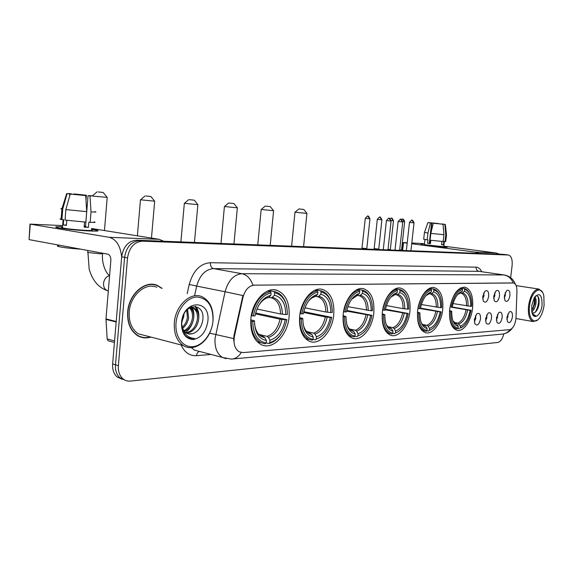 <?xml version="1.0" encoding="UTF-8"?>
<svg xmlns="http://www.w3.org/2000/svg" width="573" height="573" viewBox="0 0 573 573"><rect width="100%" height="100%" fill="white"/><g stroke="black" fill="none" stroke-linecap="round" stroke-linejoin="round"><path stroke-width="0.86" d="M333.744 314.849C334.582 301.226 330.886 292.76 322.649 289.465C313.08 286.378 300.997 300.195 299.643 316.468C298.884 329.246 302.15 337.518 309.441 341.286C319.505 345.87 332.354 331.488 333.744 314.849M442.707 309.671C443.602 297.373 440.83 290.031 434.398 287.639C427.494 285.834 418.942 297.451 417.631 310.86C416.815 322.757 419.393 330.027 425.388 332.655C432.565 335.126 441.375 323.179 442.707 309.671M409.946 311.225C410.82 298.483 407.768 290.798 400.778 288.162C393.128 286.049 383.638 298.318 382.306 312.536C381.503 324.784 384.311 332.369 390.743 335.298C398.729 338.263 408.585 325.607 409.946 311.225M373.804 312.944C374.663 299.751 371.297 291.693 363.705 288.763C355.174 286.242 344.538 299.235 343.184 314.398C342.403 326.947 345.455 334.876 352.331 338.17C361.262 341.809 372.429 328.35 373.804 312.944M289.093 316.969C289.902 302.974 285.87 294.085 276.988 290.31C266.166 286.407 252.227 301.169 250.867 318.789C250.136 331.645 253.574 340.247 261.173 344.602C272.583 350.612 287.696 335.141 289.093 316.969M472.553 308.245C473.456 296.391 470.942 289.365 465.011 287.166C457.426 287.424 452.319 294.816 449.705 309.334C448.867 320.88 451.23 327.842 456.803 330.227C463.292 332.326 471.242 321.009 472.553 308.245M493.697 296.191L495.974 290.876C498.46 289.566 499.635 291.277 499.498 296.019C498.238 301.398 496.497 302.981 494.27 300.753L493.697 296.191M493.661 298.533L494.886 295.496L494.599 292.875M482.688 296.52L484.98 291.156C487.573 289.737 488.812 291.464 488.697 296.341C487.372 301.892 485.553 303.468 483.247 301.061L482.688 296.52M482.667 298.984L484.013 295.804L483.655 293.047M504.326 295.876L506.596 290.611C508.967 289.401 510.077 291.098 509.927 295.711C508.731 300.932 507.055 302.508 504.906 300.445L504.326 295.876M504.276 298.096L505.393 295.195L505.157 292.717M496.447 317.965L498.839 312.543C501.21 311.375 502.32 313.059 502.163 317.592C500.895 322.986 499.162 324.576 496.97 322.363L496.447 317.965M496.397 320.085L497.6 317.062L497.371 314.606M485.61 318.674L488.017 313.187C490.495 311.927 491.663 313.624 491.527 318.287C490.194 323.852 488.389 325.435 486.119 323.05L485.61 318.674M485.567 320.909L486.892 317.743L486.599 315.15M474.38 319.405L476.8 313.868C479.393 312.5 480.632 314.212 480.511 319.003C479.107 324.748 477.223 326.331 474.867 323.745L474.38 319.405M474.358 321.754L475.805 318.452L475.447 315.723M506.919 317.284L509.29 311.92C511.56 310.831 512.613 312.507 512.441 316.926C511.231 322.155 509.569 323.745 507.456 321.689L506.919 317.284M506.854 319.283L507.95 316.396L507.771 314.09M516.008 317.435L515.872 319.182C514.855 325.299 512.814 328.795 509.748 329.661L243.081 352.603L239.192 351.808C234.772 348.871 233.204 343.65 234.464 336.136L242.923 297.516C245.022 289.888 248.797 285.769 254.24 285.161L513.515 282.983C515.829 283.699 516.968 286.479 516.946 291.313L516.008 317.435M162.116 288.377L157.217 285.347C145.127 279.903 128.775 294.128 127.679 311.87C127.127 322.8 130.358 330.678 137.37 335.513C141.552 338.013 146.051 338.536 150.871 337.074M154.588 284.867L153.213 284.366M156.064 284.953L156.544 285.211M510.658 277.69L512.097 265.671C512.57 259.519 511.352 255.966 508.459 255.014L503.209 254.34L136.56 240.202C128.373 240.904 123.403 246.44 121.669 256.79L112.63 363.948L115.495 364.808C115.152 370.516 116.67 374.885 120.058 377.922L124.935 380.135L120.058 377.922C116.67 374.885 115.152 370.516 115.495 364.808L124.592 257.334L115.495 364.808L118.382 365.667C118.031 371.397 119.549 375.781 122.937 378.825C125.107 380.601 127.593 381.353 130.4 381.081L497.822 342.446C500.48 341.809 502.478 338.958 503.81 333.873M136.56 240.202L139.497 240.681C131.303 241.398 126.332 246.942 124.592 257.334C126.332 246.942 131.303 241.398 139.497 240.681L505.723 254.67L139.497 240.681L142.441 241.169C134.247 241.885 129.276 247.457 127.528 257.871L118.382 365.667M233.655 340.828L233.899 336L242.909 295.539L225.082 291.75C228.212 280.512 233.841 274.496 241.964 273.715C247.027 274.854 250.673 278.671 252.901 285.168L513.2 282.933M508.459 255.014L142.441 241.169M140.249 336.924L141.71 337.089M112.63 363.948C112.287 369.635 113.805 373.997 117.2 377.034L122.07 379.24M422.745 244.299L420.897 244.513C423.103 245.172 439.935 247.063 445.615 247.285C439.778 247.056 422.394 245.086 420.747 244.47L422.745 244.299M443.81 246.454L447.577 247.149L445.615 247.285L447.463 247.106L443.81 246.454M499.706 254.204L495.774 252.922L443.839 246.175M479.229 253.416L475.225 252.091L411.715 243.754M424.536 243.675L411.801 242.973M401.931 250.437L402.798 242.558L407.231 242.744M402.798 242.558L403.492 242.673L402.64 250.465M407.188 243.16L403.492 242.673M429.327 243.059L429.714 243.088L431.978 222.911L438.674 223.778M441.547 224.05L443.058 224.423M444.369 241.534L443.781 246.741L424.421 244.685M446.482 234.83L445.73 241.477L443.824 241.462L443.445 244.857L441.611 244.771L441.991 241.426M430.452 243.546L429.292 243.389L431.569 223.012L430.423 222.918L427.952 233.046L427.193 239.858L427.952 239.901L427.573 243.303L430.438 243.668L430.817 240.316M443.173 241.512L430.065 240.223L430.832 233.397L433.303 223.248L443.036 224.222L443.946 234.694L443.173 241.512M427.193 239.858L423.691 239.149M444.999 241.613L445.773 234.815L444.863 224.365L443.087 224.165M446.496 234.722L445.773 234.815M443.946 234.694L430.832 233.397M427.952 233.046L424.464 232.416M441.561 223.907L444.863 224.365M443.036 224.222L433.303 223.248M430.423 222.918L427.902 222.589L430.122 222.825M431.569 223.012L430.13 222.768M431.978 222.911L430.187 222.84M430.23 222.718L438.696 223.585M429.714 243.088L429.327 243.038M443.445 244.857L441.625 244.621M429.292 243.389L427.573 243.303M529.574 305.824C527.747 318.824 534.824 325.958 540.146 317.034C542.158 313.796 543.476 309.828 544.099 305.123L543.82 295.919C541.643 284.144 531.064 291.163 529.574 305.824M542.309 292.044L538.907 289.071C533.907 289.444 530.455 295.002 528.557 305.731C527.812 314.706 529.373 319.985 533.241 321.582L537.653 319.899M534.781 296.857C536.099 298.003 536.428 300.539 535.769 304.478C535.01 307.866 533.699 310.337 531.844 311.891C533.327 320.823 541.027 315.623 542.051 305.223C542.108 294.594 539.537 292.029 534.337 297.53L531.715 305.724L531.837 311.884M534.387 297.459C535.161 299.013 535.275 301.298 534.724 304.306L531.68 310.888M532.066 312.851L534.229 312.894L532.732 313.159M534.229 312.894C536.435 311.705 537.99 309.048 538.885 304.929C539.651 298.103 538.491 295.145 535.404 296.055M532.689 314.477L534.616 316.038L535.956 315.938L532.403 313.846M535.956 315.938L534.63 316.045M537.975 296.463C539.336 301.412 538.412 306.691 535.211 312.299M534.258 297.674C534.795 301.978 533.921 306.297 531.651 310.616M539.078 299.256L537.252 309.664M534.91 299.006L533.162 308.732M299.407 208.995L303.783 209.453L299.407 208.995M306.935 213.407L295.031 212.196M460.699 287.897L464.023 288.434L464.646 289.372C469.043 290.704 471.386 295.532 471.672 303.862L471.608 306.29L470.641 306.333C470.834 297.81 468.764 292.789 464.424 291.263L462.59 292.875L461.265 293.269L459.217 292.932M453.064 303.561L470.641 306.333M452.262 306.992L471.135 310.315L469 317.9C466.623 323.523 463.679 326.897 460.169 328.021L463.772 325.922M449.561 311.246C449.318 320.987 451.603 326.811 456.409 328.723L457.211 328.873L458.013 328.193C452.978 326.882 450.55 321.267 450.729 311.354L449.526 311.239M460.169 328.021L460.391 326.137C465.111 324.211 468.37 318.953 470.168 310.365L451.202 307.2C453.315 297.165 457.075 291.234 462.49 289.408L461.874 288.47C456.18 290.346 452.24 296.556 450.041 307.092M461.874 288.47L460.162 288.19M469.48 293.512C468.127 290.611 466.329 288.928 464.087 288.441L464.023 288.434M450.729 311.354L451.753 311.297C451.631 320.049 453.795 325.049 458.235 326.302L458.013 328.193M462.49 289.408L462.275 291.313C458.013 292.71 454.826 297.244 452.699 304.915L452.233 307.149L451.202 307.2M464.424 291.263L464.646 289.372M458.235 326.302L456.839 324.132L454.726 323.115L455.657 323.294M449.576 310.602L451.753 311.297M457.834 294.278L462.275 291.313M459.367 328.709L457.77 328.401M470.168 310.365L471.135 310.315M454.038 322.427L457.82 323.143L460.391 326.137M265.808 206.144L270.298 206.617L265.808 206.144M270.313 206.638L273.572 210.728L261.224 209.482M429.614 288.341L433.238 288.935L433.868 289.917C439.269 291.643 441.869 297.545 441.654 307.622L440.594 307.665C440.737 298.748 438.417 293.491 433.646 291.901L431.77 293.584L428.998 293.763M421.356 304.542L440.594 307.665M420.482 308.081L441.174 311.834C439.083 321.976 435.129 328.164 429.299 330.399L428.482 331.115L426.727 330.764M417.552 312.858C417.366 322.893 419.851 328.966 425.016 331.079L426.111 331.294L426.935 330.585C421.391 329.231 418.67 323.358 418.777 312.973L417.459 312.844M417.968 308.489L419.264 308.618C421.499 298.096 425.574 291.879 431.512 289.959L430.875 288.971C424.643 290.948 420.367 297.459 418.039 308.503M430.875 288.971L428.991 288.663M439.627 295.045C438.137 291.607 436.074 289.58 433.439 288.971L433.238 288.935M418.777 312.973L419.909 312.915C419.851 322.083 422.272 327.312 427.157 328.601L426.935 330.585M431.512 289.959L431.283 291.951C426.033 293.741 422.401 299.285 420.396 308.568L419.264 308.618M433.646 291.901L433.868 289.917M427.157 328.601L425.732 326.331L422.33 324.225M417.509 312.12L419.909 312.915M428.482 294.071L431.283 291.951M429.299 330.399L429.521 328.429C434.685 326.388 438.216 320.873 440.114 311.891L441.174 311.834M422.545 324.44L426.892 325.285L428.103 326.159L429.521 328.429M440.114 311.891L420.145 308.575M229.307 203.057L233.92 203.537L229.307 203.057M233.942 203.558L237.351 207.82L224.48 206.531M399.796 292.602L397.884 294.372L396.516 294.809L394.919 294.529L396.588 294.823C400.907 296.348 403.077 300.961 403.084 308.654L407.596 309.134C407.668 299.779 405.075 294.271 399.796 292.602L400.026 290.518L399.381 289.487L395.427 288.813M386.46 305.581L403.084 308.654M385.5 309.234L408.277 313.503C406.071 324.139 401.766 330.642 395.363 333.013L394.525 333.758L392.591 333.357M382.298 314.634C382.162 324.948 384.87 331.287 390.406 333.651L391.911 333.959L392.756 333.214C386.625 331.817 383.573 325.665 383.588 314.756L382.134 314.606M382.649 310.036L384.082 310.179C386.453 299.127 390.901 292.588 397.426 290.568L396.781 289.53C389.919 291.607 385.257 298.447 382.793 310.057M396.781 289.53L394.69 289.179M406.923 296.964C405.29 292.817 402.912 290.346 399.789 289.566L399.381 289.487M407.596 309.134L408.764 309.083C408.907 298.512 405.999 292.33 400.026 290.518M383.588 314.756L384.834 314.692C384.863 324.318 387.577 329.804 392.978 331.137L392.756 333.214M397.426 290.568L397.196 292.66C391.423 294.543 387.463 300.367 385.328 310.122L384.082 310.179M392.978 331.137L391.524 328.744L387.513 326.273M382.191 313.789L384.834 314.692M392.849 295.503L395.277 294.429L397.196 292.66M395.363 333.013L395.592 330.943C401.265 328.78 405.104 322.986 407.109 313.56L408.277 313.503M387.871 326.617L392.906 327.634L394.138 328.558L395.592 330.943M407.109 313.56L385.385 309.835M189.52 199.683L194.268 200.178L189.52 199.683M194.29 200.206L197.864 204.654L184.413 203.322M357.645 289.344L361.971 290.103L362.63 291.184C369.256 293.082 372.543 299.586 372.479 310.695L371.189 310.752C371.182 300.918 368.253 295.124 362.401 293.383L360.446 295.238L359.07 295.704L357.273 295.374M347.861 306.684L371.189 310.752M346.801 310.437L371.984 315.343C369.642 326.531 364.944 333.379 357.874 335.9L357.015 336.68L354.873 336.222M343.27 316.604C343.206 327.162 346.128 333.773 352.037 336.451L354.128 336.91L354.981 336.122C348.176 334.682 344.724 328.214 344.631 316.726L343.019 316.554M343.549 311.741L345.139 311.905C347.661 300.259 352.531 293.376 359.751 291.242L359.085 290.146C351.507 292.337 346.4 299.55 343.771 311.784M359.085 290.146L356.771 289.737M370.939 299.435C369.198 294.343 366.441 291.277 362.68 290.239L361.971 290.103M344.631 316.726L346.02 316.654C346.142 326.796 349.208 332.555 355.217 333.937L354.981 336.122M359.751 291.242L359.515 293.44C353.126 295.432 348.799 301.57 346.522 311.848L345.139 311.905M362.401 293.383L362.63 291.184M355.217 333.937L353.727 331.416L348.971 328.479M343.077 315.616L346.02 316.654M356.549 295.783L359.515 293.44M357.874 335.9L358.104 333.722C364.371 331.423 368.561 325.321 370.688 315.408L371.984 315.343M349.487 329.002L355.367 330.234L356.621 331.208L358.104 333.722M370.688 315.408L346.658 311.125M145.979 195.995L150.871 196.503L145.979 195.995M150.892 196.532L154.66 201.187L140.543 199.798M315.694 289.917L320.422 290.776L321.088 291.929C328.487 293.92 332.211 300.775 332.254 312.478L330.814 312.543C330.714 302.179 327.391 296.076 320.851 294.243L318.86 296.198L317.492 296.692L315.587 296.334M304.943 307.837L325.836 312.006L330.814 312.543M303.769 311.698L331.746 317.378C329.26 329.174 324.096 336.415 316.246 339.101L315.379 339.925L312.987 339.388M299.829 318.796C299.837 329.525 302.967 336.415 309.227 339.481L312.156 340.176L313.03 339.352C305.423 337.862 301.505 331.058 301.283 318.925L299.478 318.717M300.023 313.639L301.799 313.832C304.492 301.527 309.85 294.243 317.879 291.986L317.206 290.833C308.775 293.154 303.153 300.775 300.345 313.703M317.206 290.833L314.634 290.361M331.151 302.745C329.389 296.363 326.195 292.452 321.575 291.02L320.422 290.776M301.283 318.925L302.823 318.846C303.074 329.547 306.555 335.613 313.266 337.046L313.03 339.352M317.879 291.986L317.643 294.307C310.537 296.42 305.774 302.902 303.339 313.768L301.799 313.832M320.851 294.243L321.088 291.929M313.266 337.046L311.755 334.381L306.054 330.865M299.536 317.635L302.444 318.302L302.823 318.846M312.07 297.845L315.644 296.277L317.643 294.307M316.246 339.101L316.482 336.802C323.437 334.36 328.043 327.906 330.306 317.456L331.746 317.378M306.777 331.595L313.696 333.121L314.971 334.152L316.482 336.802M330.306 317.456L325.328 316.919L303.59 312.478M98.126 191.941L103.169 192.464L98.126 191.941M103.197 192.499L107.187 197.37L92.747 196.109M268.823 290.554L273.994 291.535L274.675 292.753C282.983 294.859 287.223 302.1 287.395 314.477L285.791 314.541C285.569 303.583 281.78 297.136 274.431 295.202L272.411 297.272L271.043 297.795L268.809 297.358L270.836 295.281C262.892 297.523 257.606 304.399 254.992 315.909L251.268 315.759M256.962 309.033L280.534 313.975L285.791 314.541M255.644 312.994L286.88 319.655C284.229 332.125 278.521 339.803 269.761 342.683L268.873 343.549C273.536 342.403 277.619 339.259 281.128 334.109M251.196 321.245C251.268 332.011 254.555 339.173 261.066 342.726L265.27 343.829L266.151 342.955C257.599 341.422 253.13 334.231 252.736 321.381L250.709 321.138M253.259 315.988C256.152 302.945 262.09 295.217 271.072 292.817L270.392 291.6C260.951 294.064 254.727 302.143 251.712 315.852M270.392 291.6L267.541 291.048M286.88 307.472C285.347 299.228 281.672 294.049 275.864 291.951L273.994 291.535M252.736 321.381L254.469 321.295C254.878 332.634 258.846 339.037 266.395 340.52L266.151 342.955M271.072 292.817L270.836 295.281M274.431 295.202L274.675 292.753M266.395 340.52L264.855 337.69L263.559 336.587L261.087 335.885L257.979 333.436M250.773 319.863L254.204 320.672L254.469 321.295M267.713 297.896L268.809 297.358C264.747 298.311 261.259 301.212 258.351 306.061M268.873 343.549L266.159 342.898M269.761 342.683L269.998 340.247C277.762 337.633 282.854 330.793 285.275 319.734L286.88 319.655M258.932 334.424L267.161 336.344L268.465 337.433L269.998 340.247M285.275 319.734L280.018 319.168L255.415 313.889M399.689 249.921L401.551 249.993L404.667 221.593M388.021 249.441L390.328 249.549L393.465 220.705M374.176 248.618L378.753 249.097L381.897 219.781C379.799 215.233 379.577 217.926 379.856 217.188L381.905 219.767M362.15 248.145L366.792 248.625L369.957 218.836M369.549 218.807L369.965 218.814C367.823 214.202 367.608 216.952 367.887 216.2L369.549 218.807L365.309 218.356L361.892 248.89M91.508 229.343L97.381 230.396C99.458 231.077 96.901 231.27 89.717 230.976C79.511 230.539 62.5 228.806 57.493 227.696C53.962 226.872 55.645 226.571 62.536 226.786C56.061 226.579 54.184 226.836 56.906 227.567C61.168 228.663 79.053 230.518 89.717 230.976C97.353 231.277 99.752 231.048 96.93 230.274L91.508 229.343M163.749 241.247L159.194 239.321L91.573 228.491M121.669 256.804C120.323 245.674 116.161 239.17 109.178 237.301L30.269 224.158L29.094 239.621L107.774 254.154C109.894 254.885 110.918 256.983 110.854 260.436L105.976 318.917L116.212 321.517M29.094 239.621L29.975 224.1L62.636 225.597M109.171 341.057L108.089 340.756L107.158 338.908L105.976 318.917M75.765 194.584L75.801 194.161L86.401 195.214L85.993 200.264M85.563 226.199L84.238 226.013M89.546 195.78L88.027 195.694L85.506 226.887L84.167 226.844M91.458 229.895C93.521 230.453 91.759 230.625 86.179 230.396C75.937 229.802 68.022 228.978 62.45 227.925C61.204 227.624 61.218 227.424 62.493 227.345M94.115 221.851C96.243 222.36 94.925 222.525 90.162 222.353L88.865 222.152L88.443 227.352L84.145 227.144L84.553 222.03M69.577 196.396L69.777 193.875L67.084 193.66L62.722 209.145L61.898 219.609L63.682 219.71L63.274 224.924L66.404 225.433L66.805 220.333M80.786 249.169C70.4 248.467 62.958 247.579 58.46 246.505C56.999 246.068 57.021 245.767 58.532 245.588M85.864 222.116L65.035 220.096L65.859 209.596L70.235 194.054L85.699 195.594L86.709 211.638L85.864 222.116M61.898 219.609L61.089 219.452C59.442 219.072 59.728 218.879 61.956 218.865M90.162 222.353L91.014 211.917L89.997 195.937L88.027 195.694M94.953 211.609C97.081 212.053 95.77 212.16 91.014 211.917M86.709 211.638L65.859 209.596M62.722 209.145L61.884 208.995C60.237 208.665 60.566 208.515 62.887 208.565M89.56 195.608L92.719 195.902L89.997 195.937M85.699 195.594L70.235 194.054M67.084 193.66L69.598 193.574L71.482 194.154M69.777 193.875L71.51 193.81M75.801 194.161L73.888 193.918L73.788 194.369M73.888 193.918L86.401 195.214M85.57 226.049L84.238 225.984M88.443 227.352L85.506 226.887M66.432 225.089L63.274 224.924M176.047 322.807C174.751 336.423 182.737 347.567 192.621 346.679C202.498 345.992 211.852 334.009 212.991 321.03C213.299 306.405 208.028 298.397 197.169 297.007C187.299 297.065 177.186 309.198 176.047 322.807M212.877 322.098L213.02 320.808C213.672 308.818 209.99 300.782 201.968 296.699C190.823 291.435 175.503 305.402 174.35 322.656C173.755 333.307 176.706 340.928 183.217 345.512C192.628 351.801 206.316 343.693 211.036 329.719M156.744 287.252C145.506 282.102 130.272 295.317 129.254 311.819C128.739 322.005 131.769 329.332 138.329 333.808L146.552 335.95M138.902 336.351L140.335 336.652M161.586 288.262L157.145 285.619C145.177 280.218 128.989 294.293 127.908 311.862C127.364 322.685 130.558 330.485 137.506 335.269C141.495 337.655 145.786 338.213 150.384 336.953M183.926 314.262L183.74 316.618L181.655 322.613M187.5 309.377L188.632 317.757C187.894 322.105 185.917 325.629 182.687 328.343M186.748 310.143L187.407 317.471C186.791 321.31 185.1 324.576 182.343 327.29M190.358 307.937C193.101 310.294 194.168 313.947 193.574 318.903C192.349 325.056 189.291 329.21 184.406 331.366M189.663 308.131C192.019 310.602 192.915 314.097 192.335 318.617C191.224 324.347 188.424 328.393 183.933 330.75M188.044 308.89C190.207 307.629 192.284 307.45 194.261 308.36C197.749 310.38 199.189 314.276 198.566 320.063C196.868 327.799 192.836 332.168 186.469 333.164M190 307.522L193.001 308.081C196.496 310.093 197.929 313.997 197.313 319.77C195.744 327.119 191.948 331.459 185.924 332.806M192.936 333.593C198.079 331.609 201.324 327.348 202.663 320.816C206.058 301.455 182.794 302.558 181.648 322.27C181.24 327.863 182.529 332.39 185.516 335.85L187.65 337.547L194.677 338.5C187.586 338.034 183.331 333.565 181.913 325.084C182.443 328.945 184.005 331.66 186.597 333.242L189.663 334.145L192.936 333.593L188.188 333.909M181.913 325.084L181.648 322.255M183.546 331.079L182.056 328.916M207.849 321.281C210.757 298.927 183.217 299.407 181.555 322.542C181.483 333.307 185.394 338.972 193.273 339.545C201.238 337.891 206.094 331.803 207.849 321.281M153.163 284.645L151.752 284.28M194.677 338.5L189.899 338.493M195.235 306.369L197.929 312.65M191.346 306.884L191.74 307.644M191.805 307.78L192.994 311.698M195.83 306.469C198.208 309.578 199.175 313.581 198.731 318.481M191.797 306.727C193.631 310.007 194.254 313.825 193.667 318.194M192.592 322.599C191.017 326.861 188.66 330.155 185.523 332.498M184.692 333.071L183.854 333.565M184.069 313.983L181.67 322.993M254.24 285.161L253.853 285.089M242.923 297.516L242.35 297.394M234.464 336.136L233.899 336M211.014 354.443L196.553 355.675C196.833 353.448 197.735 352.044 199.246 351.464M196.553 355.675C189.649 356.012 184.513 352.438 181.132 344.967M191.368 347.646L194.426 350.096L199.691 351.478M226.199 358.719L222.46 357.452C216.988 353.892 214.524 347.546 215.061 338.414L225.082 291.75L196.697 286.085L194.684 295.181M241.233 352.524C238.655 356.728 235.36 358.927 231.356 359.099L222.46 357.452L199.354 351.385M515.356 284.222C513.437 279.166 509.762 276.093 504.333 274.997L478.921 271.33L213.571 268.608L241.964 273.715L503.796 274.954C508.187 275.756 511.345 278.421 513.265 282.947M233.591 338.571L209.603 333.142M232.753 358.97L501.647 334.166C505.057 333.98 507.871 332.462 510.099 329.611M187.185 293.612L189.219 284.459C193.101 270.785 200.156 263.53 210.384 262.706L476.099 267.161C478.426 267.269 480.296 268.78 481.714 271.702M508.251 254.999L503.209 254.34M127.528 257.871L121.669 256.79M210.384 262.706C210.305 265.922 211.373 267.885 213.571 268.608C205.406 269.324 199.784 275.155 196.697 286.085L189.219 284.459M504.333 274.997L478.921 271.33C476.972 270.821 476.034 269.432 476.099 267.161M475.225 252.091L495.774 252.922M466.515 305.896C466.615 298.827 464.861 294.622 461.265 293.269M452.985 320.952L456.839 324.132M460.434 292.925L457.641 294.493M468.077 306.097C468.198 298.676 466.372 294.264 462.59 292.875M454.403 322.828L455.392 323.229L453.931 322.327M459.002 323.974C463.127 322.227 465.999 317.614 467.611 310.129M457.82 323.143C461.759 321.453 464.502 317.048 466.05 309.929M436.289 307.207C436.332 299.815 434.377 295.41 430.416 293.999M421.055 322.234C422.258 324.612 423.812 325.973 425.732 326.331M429.406 293.641L425.846 295.74M437.901 307.422C437.973 299.65 435.931 295.038 431.77 293.584M428.103 326.159C432.615 324.318 435.724 319.476 437.421 311.648M426.892 325.285C431.204 323.501 434.169 318.882 435.809 311.433M385.83 323.408C387.198 326.531 389.096 328.308 391.524 328.744M395.277 294.429L390.714 297.28M404.767 308.876C404.774 300.725 402.475 295.89 397.884 294.372M394.138 328.558C399.095 326.61 402.475 321.525 404.273 313.302M392.906 327.634C397.633 325.751 400.864 320.901 402.597 313.08M366.455 310.244C366.383 302.3 364.013 297.473 359.328 295.761L359.035 295.697M346.772 324.325C348.277 328.501 350.597 330.865 353.727 331.416M357.559 295.303L351.65 299.242M368.203 310.48C368.131 301.914 365.545 296.835 360.446 295.238M356.621 331.208C362.093 329.138 365.789 323.781 367.701 315.136M355.367 330.234C360.582 328.236 364.113 323.122 365.961 314.899M325.836 312.006C325.693 303.84 323.1 298.777 318.058 296.835L317.421 296.678M303.239 324.669C304.772 330.413 307.608 333.644 311.755 334.381M315.644 296.277C312.822 296.936 310.237 298.82 307.894 301.921M327.649 312.256C327.491 303.232 324.562 297.874 318.86 296.198M314.971 334.152C321.045 331.946 325.106 326.281 327.14 317.17M313.696 333.121C319.483 330.993 323.365 325.593 325.328 316.919M87.655 252.091L87.626 252.457L99.86 253.782C102.524 253.825 103.427 253.681 102.581 253.352L102.596 253.194M108.311 290.941L107.344 290.676C104.687 289.437 103.419 286.987 103.548 283.341C104.171 279.137 106.184 276.58 109.579 275.67M280.534 313.975C280.326 305.631 277.518 300.331 272.118 298.075L270.95 297.781M254.519 323.652C255.658 331.917 259.096 336.595 264.855 337.69M282.425 314.24C282.152 304.7 278.815 299.042 272.411 297.272M268.465 337.433C275.248 335.076 279.731 329.074 281.909 319.433M267.161 336.344C273.629 334.066 277.912 328.343 280.018 319.168M404.309 221.572L404.667 221.579C402.69 217.217 402.375 219.774 402.676 219.079L404.309 221.572L402.747 221.422M401.186 219.466L402.554 219.072M391.323 218.141L393.465 220.684C391.409 216.229 391.166 218.872 391.445 218.148L389.819 218.635M391.094 220.49L393.092 220.677M377.313 219.294L377.313 219.309C379.305 217.103 380.157 216.393 379.856 217.188L379.734 217.181M374.169 248.668L377.313 219.309L381.511 219.76M365.309 218.356C367.329 216.107 368.188 215.384 367.887 216.2L367.759 216.186M413.677 222.833L414.028 222.84C412.03 218.406 411.686 220.992 412.001 220.29L413.677 222.833L409.473 222.388L406.364 250.609M409.473 222.374L409.473 222.388C411.457 220.204 412.302 219.502 412.001 220.29L411.872 220.283M402.382 221.944L402.747 221.952C400.692 217.425 400.384 220.089 400.692 219.366L402.382 221.944L398.128 221.493L395.005 250.172M398.135 221.479L398.128 221.493C400.14 219.273 400.993 218.564 400.692 219.366L400.563 219.352M390.714 221.028L386.417 220.569C388.451 218.313 389.318 217.59 389.01 218.406L391.101 221.035C388.974 216.415 388.716 219.151 389.01 218.406L388.881 218.392M109.178 237.301L159.194 239.321M116.169 321.997L105.969 319.405M107.158 338.908L114.571 340.949M320.987 289.164L322.649 289.465M433.89 287.553L434.398 287.639M400.04 288.04L400.778 288.162M362.609 288.577L363.705 288.763M274.381 289.816L276.988 290.31M513.515 282.983L513.114 282.926M154.287 284.745L157.217 285.347M512.176 328.315C510.056 331.244 507.169 333.121 503.509 333.937M122.937 378.825L117.2 377.034M424.994 239.543L424.407 244.829M424.435 232.523L423.676 239.292M445.3 224.387L446.489 234.722M427.902 222.589L424.428 232.523M515.944 318.524L533.241 321.582M516.115 285.598L538.907 289.071M298.862 208.966L294.98 212.246L291.607 246.182M453.587 328.179L456.409 328.723M303.59 246.641L306.927 213.457M303.797 209.467L306.927 213.407M265.184 206.115L261.159 209.539M257.757 244.872L261.166 209.539M421.957 330.471L425.016 331.079M270.198 245.351L273.579 210.785M228.591 203.021L224.408 206.595L220.985 243.453M387.119 332.97L390.406 333.651M233.949 243.955L237.351 207.892M188.696 199.648L184.327 203.394L180.889 241.906M357.237 295.389L359.07 295.704M348.527 335.692L352.037 336.451M194.448 242.429L197.864 204.733M145.019 195.952L140.449 199.884L137.384 235.825M315.551 296.363L317.492 296.692M305.538 338.643L309.227 339.481M151.465 238.082L154.667 201.273M102.553 253.71C101.435 262.678 105.797 273.214 109.192 275.233M96.995 191.891L92.396 195.851M108.311 290.898L107.344 290.676C101.421 288.506 96.916 284.874 93.829 279.767C92.217 277.504 90.656 273.966 89.159 269.152L87.791 250.458M268.751 297.416L271.043 297.795M257.291 341.823L261.066 342.726M104.465 230.554L107.194 197.477M401.551 250.036L401.609 250.422M390.335 249.599L390.385 249.993M378.753 249.14L378.803 249.542M374.162 248.661L373.918 249.355M366.792 248.675L366.849 249.083M414.028 222.854L410.941 250.781M402.747 221.966L399.639 250.344M386.417 220.569L383.273 249.713M391.094 221.049L387.971 249.9M108.089 340.756L114.442 342.511M63.102 219.674L62.45 227.925M58.575 245.065L58.46 246.505M61.913 209.002L61.089 219.452M66.669 193.595L61.884 208.995M138.329 333.808L183.217 345.512M136.661 335.047L137.506 335.269M193.001 308.081L194.261 308.36"/></g></svg>
